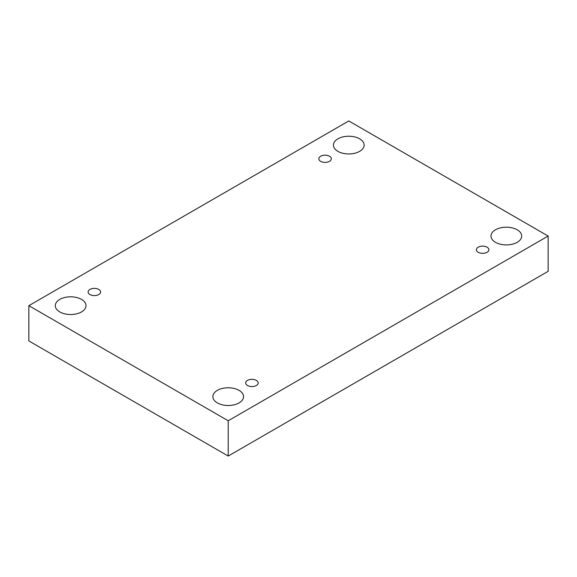 <?xml version="1.0" encoding="UTF-8"?>
<svg xmlns="http://www.w3.org/2000/svg" width="577" height="577" viewBox="0 0 577 577"><rect width="100%" height="100%" fill="white"/><g stroke="black" fill="none" stroke-linecap="round" stroke-linejoin="round"><path stroke-width="0.87" d="M228.211 420.77L228.211 456.046L548.15 271.327L548.15 236.058L348.789 120.954L28.85 305.673L228.211 420.77L548.15 236.058M28.85 305.673L28.85 340.942L228.211 456.046M337.934 138.826A15.348 8.864 180 0 1 354.66 136.9A15.348 8.864 180 0 1 364.137 145.087A15.348 8.864 180 0 1 348.789 153.951A15.348 8.864 180 0 1 333.441 145.087A15.348 8.864 180 0 1 337.934 138.826M59.799 299.405A15.348 8.864 180 0 1 76.525 297.487A15.348 8.864 180 0 1 86.002 305.673A15.348 8.864 180 0 1 70.654 314.53A15.348 8.864 180 0 1 55.305 305.673A15.348 8.864 180 0 1 59.799 299.405M217.356 390.369A15.348 8.864 180 0 1 234.082 388.451A15.348 8.864 180 0 1 243.559 396.637A15.348 8.864 180 0 1 228.211 405.501A15.348 8.864 180 0 1 212.863 396.637A15.348 8.864 180 0 1 217.356 390.369M495.499 229.79A15.348 8.864 180 0 1 512.225 227.872A15.348 8.864 180 0 1 521.695 236.058A15.348 8.864 180 0 1 506.346 244.915A15.348 8.864 180 0 1 490.998 236.058A15.348 8.864 180 0 1 495.499 229.79M478.21 252.3A6.253 3.613 0 0 0 485.026 253.079A6.253 3.613 0 0 0 488.885 249.747A6.253 3.613 0 0 0 482.632 246.134A6.253 3.613 0 0 0 476.378 249.747A6.253 3.613 0 0 0 478.21 252.3M247.504 385.501A6.253 3.613 0 0 0 254.32 386.28A6.253 3.613 0 0 0 258.179 382.948A6.253 3.613 0 0 0 251.925 379.334A6.253 3.613 0 0 0 245.672 382.948A6.253 3.613 0 0 0 247.504 385.501M89.947 294.53A6.253 3.613 0 0 0 96.756 295.316A6.253 3.613 0 0 0 100.622 291.984A6.253 3.613 0 0 0 94.368 288.37A6.253 3.613 0 0 0 88.115 291.984A6.253 3.613 0 0 0 89.947 294.53M320.653 161.336A6.253 3.613 0 0 0 327.469 162.115A6.253 3.613 0 0 0 331.328 158.783A6.253 3.613 0 0 0 325.075 155.17A6.253 3.613 0 0 0 318.821 158.783A6.253 3.613 0 0 0 320.653 161.336"/></g></svg>
